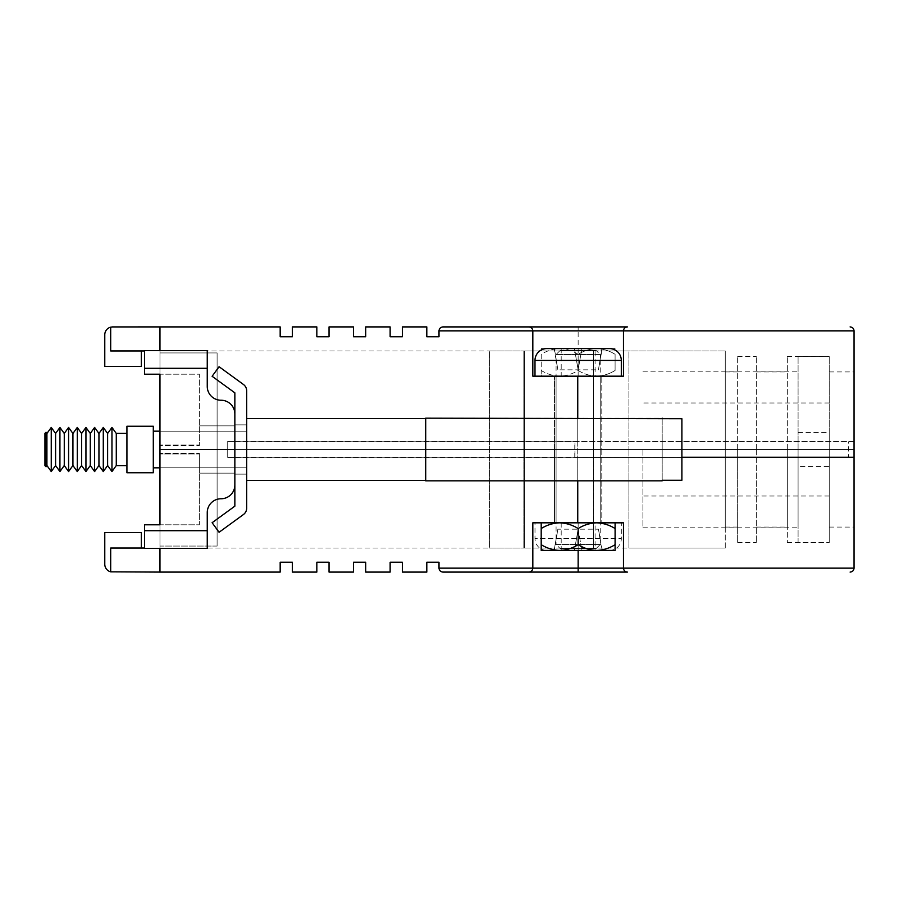 <?xml version="1.0" encoding="UTF-8"?>
<svg xmlns="http://www.w3.org/2000/svg" width="899" height="899" viewBox="0 0 899 899"><rect width="100%" height="100%" fill="white"/><g stroke="black" fill="none" stroke-linecap="round" stroke-linejoin="round"><path stroke-width="0.67" stroke-dasharray="4.5 3.37" d="M144.593 548.042L159.966 548.042L159.966 546.064L217.108 546.064L217.108 449.5L217.108 546.064L217.108 449.5L524.432 449.5L523.836 449.5L523.836 548.042L523.836 449.5L593.374 449.5L593.374 548.042L523.836 548.042L593.374 548.042L593.374 449.5L523.836 449.5L628.907 449.5L159.966 449.5L854.05 449.5L159.966 449.5L159.966 546.064L159.966 449.5L159.966 453.961L159.966 449.5L234.853 449.5L234.853 473.144L234.853 449.5L159.966 449.5L159.966 453.298L159.966 449.5L234.853 449.5L234.853 473.144L234.853 449.5L854.05 449.5L829.226 449.5L854.05 449.5L854.05 527.084L854.05 449.5L159.966 449.5L234.853 449.5L234.853 425.856L234.853 449.5L159.966 449.5L159.966 352.936L159.966 449.5L159.966 445.039L159.966 449.5L159.966 445.702L159.966 449.5L234.853 449.5L159.966 449.5L159.966 524.791L159.966 453.298L159.966 467.828L246.674 467.828L246.674 431.172L246.674 467.828L153.302 467.828L153.302 431.172L153.302 467.828M628.907 548.042L628.907 449.5L725.257 449.5L593.351 449.5L829.226 449.5L725.257 449.5L725.257 527.084L725.257 449.5L628.907 449.5L628.907 548.042L725.257 548.042L593.351 548.042L593.351 449.5L593.351 548.042L628.907 548.042M601.802 449.5L601.802 522.825L554.503 522.825L601.802 522.825L554.503 522.825L601.802 522.825L601.802 449.5L554.503 449.5L554.503 522.825L554.503 449.5L601.802 449.5L554.503 449.5L601.802 449.5L601.802 376.175L554.503 376.175L601.802 376.175L554.503 376.175L601.802 376.175L601.802 449.5L554.503 449.5L554.503 376.175L554.503 449.5L601.802 449.5M627.412 326.91C625.041 327.157 623.726 328.472 623.479 330.854A3.944 3.944 0 0 1 627.412 326.91C625.041 327.157 623.726 328.472 623.479 330.854L623.479 376.175L623.479 330.854A3.944 3.944 0 0 1 627.412 326.91L528.882 326.91C531.253 327.157 532.568 328.472 532.826 330.854L532.826 376.175L532.826 330.854L532.826 376.175L623.479 376.175L532.826 376.175L623.479 376.175L623.479 330.854L854.05 330.854L854.05 441.589L227.233 441.589L234.853 441.589L234.853 414.023A13.8 13.8 0 0 0 221.053 400.235A13.8 13.8 0 0 1 207.253 386.435L207.253 350.565L207.253 386.435A13.8 13.8 0 0 0 221.053 400.235A13.8 13.8 0 0 1 234.853 414.023A13.8 13.8 0 0 0 221.053 400.235A13.8 13.8 0 0 1 207.253 386.435L207.253 350.565L159.966 350.565L159.966 326.91L159.966 350.958L489.393 350.958L159.966 350.958L159.966 326.91L110.689 327.157A7.877 7.877 0 0 0 104.778 334.799L104.778 366.477L141.345 366.477L141.345 350.958L110.689 350.958L159.966 350.958L159.966 352.936L217.108 352.936L217.108 449.5L217.108 352.936L217.108 449.5L524.432 449.5L523.836 449.5L523.836 350.958L593.374 350.958L523.836 350.958L523.836 449.5L524.432 449.5L217.108 449.5L217.108 546.064L159.966 546.064L159.966 572.09L159.966 548.042L489.393 548.042L110.689 548.042L110.689 571.843A7.877 7.877 0 0 1 104.778 564.201L104.778 532.523L141.345 532.523L141.345 548.042L110.689 548.042L141.345 548.042M489.393 548.042L524.432 548.042L489.393 548.042L489.393 449.5L489.393 548.042M110.689 571.843L159.966 572.09L159.966 524.791L144.593 524.791L144.593 548.435L207.253 548.435L159.966 548.435L159.966 524.791L199.376 524.791L199.376 453.298L159.966 453.298L199.376 453.298L199.376 524.791L144.593 524.791L199.376 524.791L199.376 453.298L199.376 473.144L199.376 453.961L159.966 453.961L199.376 453.961L199.376 524.791L159.966 524.791M854.05 457.411L227.233 457.411L234.853 457.411L234.853 484.977A13.8 13.8 0 0 1 221.053 498.765A13.8 13.8 0 0 0 234.853 484.977L234.853 424.867L234.853 484.977A13.8 13.8 0 0 1 221.053 498.765A13.8 13.8 0 0 0 207.253 512.565L207.253 548.435L159.966 548.435M207.253 530.702L207.253 512.565A13.8 13.8 0 0 1 221.053 498.765A13.8 13.8 0 0 0 207.253 512.565L207.253 548.435L207.253 530.702L144.593 530.702M144.593 350.958L159.966 350.958L159.966 352.936L217.108 352.936L217.108 449.5L159.966 449.5L217.108 449.5L159.966 449.5L159.966 350.565L159.966 374.209L144.593 374.209L144.593 350.565L207.253 350.565L159.966 350.565M159.966 572.09L280.173 572.09L280.173 562.235L292.389 562.235L292.389 572.09L316.83 572.09L316.83 562.235L329.045 562.235L329.045 572.09L353.487 572.09L353.487 562.235L365.702 562.235L365.702 572.09L390.144 572.09L390.144 562.235L402.359 562.235L402.359 572.09L426.8 572.09L426.8 562.235L439.015 562.235L439.015 568.146L532.826 568.146A3.944 3.944 0 0 1 528.882 572.09L627.412 572.09C625.041 571.843 623.726 570.528 623.479 568.146A3.944 3.944 0 0 0 627.412 572.09A3.944 3.944 0 0 1 623.479 568.146L532.826 568.146C532.568 570.528 531.253 571.843 528.882 572.09M577.754 480.83L577.754 457.411L681.891 457.411M577.754 522.825L623.479 522.825L532.826 522.825L577.754 522.825L577.754 441.746L234.853 441.746L234.853 457.411L577.754 457.411M578.147 550.413L578.147 522.825L532.826 522.825L532.826 568.146M578.147 522.825L623.479 522.825L623.479 568.146L854.05 568.146L854.05 441.746L577.754 441.746M854.05 457.254L854.05 449.5L829.226 449.5L829.226 542.603L829.226 449.5L854.05 449.5L854.05 371.916L854.05 449.5L854.05 441.746L848.577 441.746L848.577 457.254L854.05 457.254L854.05 441.589L577.754 441.589L577.754 376.175M623.479 522.825L623.479 568.146L623.479 522.825M725.257 548.042L725.257 449.5L737.663 449.5L737.663 542.603L737.663 449.5L737.663 527.084L737.663 449.5L756.295 449.5L756.295 542.603L756.295 449.5L787.322 449.5L787.322 542.603L787.322 449.5L787.322 527.084L787.322 449.5L829.226 449.5L725.257 449.5L725.257 371.916L725.257 548.042M217.108 546.064L159.966 546.064L217.108 546.064M144.593 548.435L144.593 524.791L144.593 548.435M227.233 457.411L227.233 449.5L227.233 457.411M574.787 457.411L574.787 441.589M577.754 418.17L577.754 457.254L234.853 457.254L574.933 457.254L574.933 441.746L234.853 441.746L234.853 449.5L234.853 414.023L234.853 457.254L234.853 441.589L577.754 441.589M574.933 441.746L848.577 441.746M593.374 350.958L593.374 449.5L593.351 350.958L593.351 449.5L593.351 350.958L628.907 350.958L628.907 449.5L628.907 350.958L725.257 350.958L593.374 350.958M141.345 350.958L110.689 350.958L110.689 327.157M489.393 350.958L524.432 350.958L489.393 350.958L489.393 449.5L489.393 350.958M153.302 431.172L246.674 431.172L246.674 467.828L246.674 431.172L159.966 431.172L159.966 445.702L159.966 374.209L199.376 374.209L199.376 445.702L159.966 445.702L199.376 445.702L199.376 374.209L144.593 374.209L199.376 374.209L199.376 445.702L199.376 425.856L199.376 445.039L159.966 445.039L199.376 445.039L199.376 374.209L159.966 374.209M442.96 326.91L528.882 326.91C531.253 327.157 532.568 328.472 532.826 330.854L439.015 330.854L439.015 336.765L426.8 336.765L426.8 326.91L402.359 326.91L402.359 336.765L390.144 336.765L390.144 326.91L365.702 326.91L365.702 336.765L353.487 336.765L353.487 326.91L329.045 326.91L329.045 336.765L316.83 336.765L316.83 326.91L292.389 326.91L292.389 336.765L280.173 336.765L280.173 326.91L159.966 326.91M681.891 457.254L577.754 457.254M578.147 376.175L578.147 330.854L623.479 330.854M532.804 330.529A3.944 3.944 0 0 0 529.208 326.921M578.147 326.91L578.147 330.854L532.826 330.854M725.257 350.958L725.257 449.5L725.257 350.958M829.226 449.5L829.226 356.397L829.226 449.5M787.322 449.5L787.322 356.397L787.322 449.5M756.295 449.5L756.295 356.397L756.295 449.5M737.663 449.5L737.663 356.397L737.663 449.5M217.108 352.936L159.966 352.936L217.108 352.936M144.593 350.565L144.593 374.209L144.593 350.565M227.233 441.589L227.233 449.5L227.233 441.589M574.933 457.254L848.577 457.254M246.674 449.5L246.674 424.867L246.674 449.5M234.853 506.159L212.119 522.712L219.086 532.275L212.119 522.712L234.853 506.159L212.119 522.712L219.086 532.275L243.427 514.531A7.877 7.877 0 0 0 246.674 508.16A7.877 7.877 0 0 1 243.427 514.531A7.877 7.877 0 0 0 246.674 508.16L246.674 390.84A7.877 7.877 0 0 0 243.427 384.469A7.877 7.877 0 0 1 246.674 390.84A7.877 7.877 0 0 0 243.427 384.469L219.086 366.725L243.427 384.469L219.086 366.725L212.119 376.288L219.086 366.725L212.119 376.288L234.853 392.841L234.853 506.159M212.119 376.288L234.853 392.841L212.119 376.288M595.093 522.825L561.201 522.825L595.093 522.825L595.093 550.413L561.201 550.413L595.093 550.413M561.201 522.825L561.201 550.413M578.147 528.533C572.393 524.96 566.235 523.061 559.672 522.825C553.188 523.038 547.03 524.949 541.198 528.533L541.198 544.693C546.952 548.266 553.11 550.177 559.672 550.413C566.168 550.188 572.326 548.289 578.147 544.693L578.147 528.533C583.979 524.949 590.137 523.038 596.621 522.825L541.198 522.825L541.198 528.533M578.147 544.693C583.901 548.266 590.059 550.177 596.621 550.413C603.117 550.188 609.275 548.289 615.096 544.693L615.096 528.533C609.342 524.96 603.184 523.061 596.621 522.825L541.198 522.825M615.096 528.533L615.096 522.825L596.621 522.825L615.096 522.825M541.198 544.693L541.198 550.413L615.096 550.413L615.096 544.693M595.093 348.587L561.201 348.587L595.093 348.587L595.093 376.175L561.201 376.175L595.093 376.175M561.201 348.587L561.201 376.175M578.147 354.307C572.393 350.734 566.235 348.823 559.672 348.587C553.188 348.812 547.03 350.711 541.198 354.307L541.198 370.467C546.952 374.04 553.11 375.939 559.672 376.175C566.168 375.962 572.326 374.051 578.147 370.467L578.147 354.307C572.393 350.734 566.235 348.823 559.672 348.587C553.188 348.812 547.03 350.711 541.198 354.307L541.198 370.467C546.952 374.04 553.11 375.939 559.672 376.175C566.168 375.962 572.326 374.051 578.147 370.467C583.901 374.04 590.059 375.939 596.621 376.175C603.117 375.962 609.275 374.051 615.096 370.467L615.096 354.307C609.342 350.734 603.184 348.823 596.621 348.587C590.137 348.812 583.979 350.711 578.147 354.307C583.979 350.711 590.137 348.812 596.621 348.587L541.198 348.587L596.621 348.587C603.184 348.823 609.342 350.734 615.096 354.307L615.096 370.467C609.275 374.051 603.117 375.962 596.621 376.175L541.198 376.175L541.198 370.467L541.198 376.175L596.621 376.175C590.059 375.939 583.901 374.04 578.147 370.467L578.147 354.307M615.096 348.587L596.621 348.587L615.096 348.587M615.096 376.175L596.621 376.175L615.096 376.175M596.284 350.576L560.021 350.576L596.284 350.576L600.217 354.521L556.076 354.521L556.076 522.825L600.217 522.825L556.076 522.825M560.021 350.576L556.076 354.521L600.217 354.521L600.217 522.825M602.195 550.413L598.442 529.174L602.195 550.413L574.405 550.413L601.903 550.413L598.442 529.174L557.852 529.174L554.11 550.413L574.405 550.413L554.402 550.413L557.852 529.174L554.11 550.413M609.488 550.413A11.822 11.822 0 0 0 621.31 538.591L621.31 522.825L534.995 522.825L534.995 538.591L621.31 538.591L534.995 538.591A11.822 11.822 0 0 0 546.817 550.413L609.488 550.413L546.817 550.413M534.995 522.825L621.31 522.825M578.147 529.174L574.405 550.413L578.147 529.174L574.405 550.413L578.147 529.174L581.889 550.413L578.147 529.174M560.021 548.424L596.284 548.424L560.021 548.424L556.076 544.479L600.217 544.479L600.217 376.175L556.076 376.175L600.217 376.175M596.284 548.424L600.217 544.479L556.076 544.479L556.076 376.175M554.402 348.587L557.852 369.826L598.442 369.826L601.903 348.587L598.442 369.826L602.195 348.587L554.11 348.587L557.852 369.826L554.402 348.587L601.903 348.587L574.405 348.587L578.147 369.826L581.889 348.587L578.147 369.826L581.889 348.587L578.147 369.826L574.405 348.587M534.995 376.175L621.31 376.175L534.995 376.175M44.95 433.34L44.95 465.66M46.04 432.25L46.04 466.75L46.04 432.25L46.04 466.75L46.917 465.525L46.917 433.475L46.917 465.525L46.917 433.475L46.04 432.25M51.254 427.43L51.254 471.57M55.592 433.475L55.592 465.525M64.267 433.475L59.93 427.43L59.93 471.57L59.93 427.43L59.93 471.57L64.267 465.525L68.594 471.57L68.594 427.43L68.594 471.57L68.594 427.43L64.267 433.475L64.267 465.525M72.931 433.475L72.931 465.525L77.269 471.57L77.269 427.43L77.269 471.57L77.269 427.43L72.931 433.475L72.931 465.525L72.931 433.475M81.607 433.475L81.607 465.525M90.282 433.475L85.944 427.43L85.944 471.57L85.944 427.43L85.944 471.57L90.282 465.525L94.609 471.57L94.609 427.43L94.609 471.57L94.609 427.43L90.282 433.475L90.282 465.525M94.609 427.43L98.946 433.475L98.946 465.525L98.946 433.475L98.946 465.525L94.609 471.57M103.284 427.43L103.284 471.57M107.622 433.475L107.622 465.525M116.286 433.475L111.959 427.43L111.959 471.57L111.959 427.43L111.959 471.57L116.286 465.525L116.286 433.475L116.286 465.525M662.181 480.83L425.699 480.83L425.699 418.17L425.699 480.83L425.699 418.17L662.181 418.17L662.181 480.268L681.891 480.268L681.891 418.732L662.181 418.732L681.891 418.732L681.891 480.268L681.891 418.732L662.181 418.17M126.928 472.75L126.928 426.25L126.928 472.75L126.928 426.25L153.302 426.25L153.302 472.75M425.699 480.437L425.699 418.563L425.699 480.437L425.699 418.563L425.699 480.437L246.674 480.437L246.674 418.563L246.674 480.437M126.928 433.34L126.928 465.66L126.928 433.34L126.928 465.66L116.286 465.66L116.286 433.34L116.286 465.66L116.286 433.34L126.928 433.34L126.928 465.66M662.181 480.268L662.181 418.732L662.181 480.268L681.891 480.268L681.891 418.732L681.891 480.268L681.891 418.732L681.891 480.268L662.181 480.268L662.181 418.732M425.699 418.563L246.674 418.563M642.909 449.5L642.909 527.151L642.909 449.5M798.087 449.5L798.087 527.151L798.087 449.5M798.087 542.513L798.087 356.487L798.087 542.513L829.226 542.513L829.226 466.525L798.087 466.525M798.087 432.475L829.226 432.475L829.226 356.487L829.226 542.513M829.226 432.475L829.226 466.525M524.196 548.042L524.196 449.5L524.196 548.042M524.196 350.958L524.196 449.5L524.196 350.958M144.593 368.298L207.253 368.298M534.995 360.409L621.31 360.409M234.853 473.144L199.376 473.144L234.853 473.144M524.432 548.042L524.432 449.5L524.432 548.042M829.226 527.084L854.05 527.084M787.322 542.603L829.226 542.603M756.295 527.084L787.322 527.084M737.663 542.603L756.295 542.603M725.257 527.084L737.663 527.084M234.853 425.856L199.376 425.856L234.853 425.856M524.432 350.958L524.432 449.5L524.432 350.958M829.226 371.916L854.05 371.916M787.322 356.397L829.226 356.397M756.295 371.916L787.322 371.916M737.663 356.397L756.295 356.397M725.257 371.916L737.663 371.916M234.853 424.867L246.674 424.867L234.853 424.867M234.853 474.133L246.674 474.133L234.853 474.133M829.226 402.988L642.909 402.988M642.909 527.151L798.087 527.151M798.087 356.487L829.226 356.487M642.909 371.849L798.087 371.849M829.226 496.012L642.909 496.012"/><path stroke-width="1.35" d="M141.345 548.042L141.345 532.523L104.778 532.523L104.778 564.201A7.877 7.877 0 0 0 110.689 571.843L110.689 548.042L144.593 548.042M159.966 374.209L144.593 374.209L144.593 350.565L207.253 350.565L207.253 386.435A13.8 13.8 0 0 0 221.053 400.235A13.8 13.8 0 0 1 234.853 414.023L234.853 484.977A13.8 13.8 0 0 1 221.053 498.765A13.8 13.8 0 0 0 207.253 512.565L207.253 548.435L144.593 548.435L144.593 524.791L159.966 524.791L159.966 449.5L234.853 449.5L159.966 449.5L159.966 374.209L159.966 431.172L153.302 431.172M159.966 548.435L159.966 572.09L110.689 571.843M577.754 480.83L577.754 522.825L623.479 522.825L623.479 568.146C623.726 570.528 625.041 571.843 627.412 572.09L442.96 572.09C440.577 571.843 439.263 570.528 439.015 568.146L439.015 562.235L426.8 562.235L426.8 572.09L402.359 572.09L402.359 562.235L390.144 562.235L390.144 572.09L365.702 572.09L365.702 562.235L353.487 562.235L353.487 572.09L329.045 572.09L329.045 562.235L316.83 562.235L316.83 572.09L292.389 572.09L292.389 562.235L280.173 562.235L280.173 572.09L159.966 572.09M577.754 522.825L532.826 522.825L532.826 568.146L439.015 568.146C439.263 570.528 440.577 571.843 442.96 572.09L528.882 572.09C531.253 571.843 532.568 570.528 532.826 568.146C532.568 570.528 531.253 571.843 528.882 572.09M627.412 572.09C625.041 571.843 623.726 570.528 623.479 568.146L854.05 568.146C853.803 570.528 852.488 571.843 850.106 572.09C852.488 571.843 853.803 570.528 854.05 568.146L854.05 457.254L681.891 457.254M681.891 457.411L854.05 457.411M153.302 467.828L159.966 467.828L159.966 524.791M578.147 550.413L578.147 568.146L623.479 568.146M578.147 572.09L578.147 568.146L532.826 568.146M144.593 350.958L110.689 350.958L110.689 327.157A7.877 7.877 0 0 0 104.778 334.799L104.778 366.477L141.345 366.477L141.345 350.958M112.263 326.921L159.966 326.91L159.966 350.565M112.667 326.91L110.689 327.157M159.966 326.91L280.173 326.91L280.173 336.765L292.389 336.765L292.389 326.91L316.83 326.91L316.83 336.765L329.045 336.765L329.045 326.91L353.487 326.91L353.487 336.765L365.702 336.765L365.702 326.91L390.144 326.91L390.144 336.765L402.359 336.765L402.359 326.91L426.8 326.91L426.8 336.765L439.015 336.765L439.015 330.854C439.263 328.472 440.577 327.157 442.96 326.91L627.412 326.91C625.041 327.157 623.726 328.472 623.479 330.854L532.826 330.854A3.944 3.944 0 0 0 532.804 330.529M529.208 326.921A3.944 3.944 0 0 0 528.882 326.91C531.253 327.157 532.568 328.472 532.826 330.854L532.826 376.175L577.754 376.175L577.754 418.17M577.754 376.175L623.479 376.175L623.479 330.854L854.05 330.854C853.803 328.472 852.488 327.157 850.106 326.91C852.488 327.157 853.803 328.472 854.05 330.854L854.05 457.254M532.826 330.854L439.015 330.854C439.263 328.472 440.577 327.157 442.96 326.91M234.853 392.841L212.119 376.288L219.086 366.725L243.427 384.469A7.877 7.877 0 0 1 246.674 390.84L246.674 508.16A7.877 7.877 0 0 1 243.427 514.531L219.086 532.275L212.119 522.712L234.853 506.159L234.853 392.841M615.096 522.825L615.096 528.533C609.342 524.96 603.184 523.061 596.621 522.825C590.137 523.038 583.979 524.949 578.147 528.533C572.393 524.96 566.235 523.061 559.672 522.825C553.188 523.038 547.03 524.949 541.198 528.533L541.198 522.825M615.096 544.693L615.096 550.413L541.198 550.413L541.198 544.693C546.952 548.266 553.11 550.177 559.672 550.413C566.168 550.188 572.326 548.289 578.147 544.693C583.901 548.266 590.059 550.177 596.621 550.413C603.117 550.188 609.275 548.289 615.096 544.693L615.096 528.533M578.147 544.693L578.147 528.533M541.198 544.693L541.198 528.533M621.31 376.175L621.31 360.409A11.822 11.822 0 0 0 609.488 348.587L602.195 348.587M621.31 360.409L534.995 360.409A11.822 11.822 0 0 1 546.817 348.587L609.488 348.587M534.995 360.409L534.995 376.175M554.11 348.587L546.817 348.587M554.402 348.587L574.405 348.587M116.286 465.525L111.959 471.57L107.622 465.525L103.284 471.57L98.946 465.525L94.609 471.57L90.282 465.525L85.944 471.57L81.607 465.525L77.269 471.57L72.931 465.525L68.594 471.57L64.267 465.525L59.93 471.57L55.592 465.525L51.254 471.57L46.917 465.525L46.04 466.75L44.95 465.66L44.95 433.34L46.04 432.25L46.917 433.475L51.254 427.43L55.592 433.475L59.93 427.43L64.267 433.475L68.594 427.43L72.931 433.475L77.269 427.43L81.607 433.475L85.944 427.43L90.282 433.475L94.609 427.43L98.946 433.475L103.284 427.43L107.622 433.475L111.959 427.43L116.286 433.475M662.181 480.83L425.699 480.83L425.699 418.17L681.891 418.732L681.891 480.268L662.181 480.268M153.302 472.75L126.928 472.75L126.928 426.25L153.302 426.25L153.302 472.75L126.928 472.75M425.699 480.437L246.674 480.437M425.699 418.563L246.674 418.563M126.928 465.66L116.286 465.66L116.286 433.34L126.928 433.34M662.181 418.732L662.181 418.17M107.622 433.475L107.622 465.525L111.959 471.57L111.959 427.43L107.622 433.475L103.284 427.43L103.284 471.57L98.946 465.525L98.946 433.475L103.284 427.43M94.609 471.57L94.609 427.43M90.282 465.525L90.282 433.475M81.607 465.525L85.944 471.57L85.944 427.43L81.607 433.475L77.269 427.43L77.269 471.57L81.607 465.525L81.607 433.475M72.931 465.525L72.931 433.475L68.594 427.43L68.594 471.57L72.931 465.525M64.267 465.525L64.267 433.475M55.592 433.475L55.592 465.525L59.93 471.57L59.93 427.43L55.592 433.475L51.254 427.43L51.254 471.57L46.917 465.525L46.917 433.475L51.254 427.43M44.95 465.66L46.04 466.75L46.04 432.25L44.95 433.34M55.592 465.525L51.254 471.57M107.622 465.525L103.284 471.57M144.593 530.702L207.253 530.702M207.253 368.298L144.593 368.298"/></g></svg>
